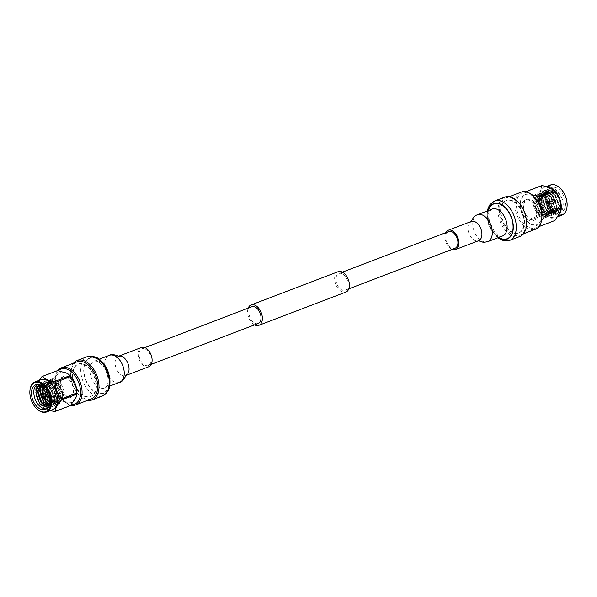 <?xml version="1.0" encoding="UTF-8"?>
<svg xmlns="http://www.w3.org/2000/svg" width="597" height="597" viewBox="0 0 597 597"><rect width="100%" height="100%" fill="white"/><g stroke="black" fill="none" stroke-linecap="round" stroke-linejoin="round"><path stroke-width="0.45" stroke-dasharray="2.98 2.24" d="M562.053 198.391L558.479 192.383L549.195 188.622L544.449 197.219L548.733 209.838L557.352 213.689L561.217 205.428L556.217 193.085L546.874 189.51L542.3 198.04L546.576 210.659L555.203 214.517L559.068 206.249L554.068 193.906L544.725 190.331L540.151 198.861L544.427 211.48L553.046 215.338L556.919 207.069L551.919 194.726L542.576 191.152L538.001 199.682L542.277 212.308L550.897 216.159L554.77 207.898L549.77 195.547L540.427 191.973L535.845 200.502L540.121 213.129L548.747 216.98L552.613 208.719L547.613 196.368L538.27 192.794L533.696 201.331L537.972 213.95L546.591 217.801L550.464 209.54C551.292 207.241 546.553 196.585 543.792 195.577C549.718 202.801 550.822 209.368 547.106 215.293L545.21 216.621L537.725 213.054L534.099 202.055L538.315 194.488L546.516 197.779L550.859 208.502L547.359 215.801L539.875 212.233L536.248 201.234L540.464 193.667L548.665 196.958L553.009 207.681L549.509 214.98L542.031 211.413L538.404 200.413L542.464 192.898L550.822 196.137L555.165 206.86L551.665 214.159L544.18 210.592L540.554 199.592L544.77 192.018L552.971 195.309L557.314 206.04L553.815 213.338L546.33 209.771L542.703 198.771L546.919 191.197L555.12 194.488L559.464 205.219L556.106 212.465L548.479 208.95L544.852 197.95L548.919 190.428L550.21 190.13C554.889 189.577 558.837 192.331 562.053 198.391A13.164 8.119 69.1 0 1 558.979 213.069A13.164 8.119 69.1 0 1 551.255 210.681A13.164 8.119 69.1 0 1 545.352 196.876A13.164 8.119 69.1 0 1 545.412 195.406A13.164 8.119 69.1 0 1 549.576 188.473A13.164 8.119 69.1 0 1 556.8 190.413L549.285 188.585L544.71 197.114L548.889 209.614L557.613 213.592L561.478 205.331L556.591 193.107L547.307 189.346L542.561 197.943L546.74 210.435L555.3 214.472L559.329 206.152L554.441 193.928L545.158 190.167L540.412 198.764L544.583 211.256L553.15 215.293L557.18 206.972L552.285 194.749L543.009 190.988L538.263 199.585L542.434 212.077L551.158 216.062L555.031 207.793L550.135 195.577L540.852 191.809L536.106 200.405L540.285 212.898L549.009 216.883L552.874 208.614L547.986 196.398L538.703 192.63L533.957 201.226L538.128 213.726L546.695 217.763L550.725 209.443C550.68 201.189 543.061 191.674 537.218 193.271C539.345 192.891 541.539 193.659 543.792 195.577M547.68 195.988A13.164 8.119 -110.9 0 0 552.3 208.443A13.164 8.119 -110.9 0 0 561.299 212.181A13.164 8.119 -110.9 0 0 564.187 196.988A13.164 8.119 -110.9 0 0 551.904 187.585A13.164 8.119 -110.9 0 0 547.68 195.988M556.8 190.413L549.427 188.801L545.382 195.756L545.322 197.189L550.792 210.256L558.091 212.099L561.105 204.652L560.352 200.443A11.574 7.134 69.1 0 0 550.21 190.13M547.106 215.293L545.24 216.614L535.949 211.413L533.561 202.264L537.628 194.749L545.979 197.98L550.322 208.711L546.822 216.01L539.337 212.442L535.71 201.443L539.778 193.928L548.128 197.159L552.471 207.89L548.971 215.181L541.486 211.622L537.86 200.622L541.927 193.1L550.277 196.338L554.628 207.062L551.128 214.36L543.643 210.801L540.016 199.801L544.076 192.279L552.434 195.517L556.777 206.241L553.277 213.539L545.792 209.972L542.166 198.973L546.233 191.458L554.583 194.697L558.926 205.42L555.426 212.719L547.942 209.151L544.315 198.152L548.382 190.637L556.732 193.876L560.352 200.443M547.359 208.532A9.216 5.686 -110.9 0 0 544.128 199.808A9.216 5.686 -110.9 0 0 537.822 197.197A9.216 5.686 -110.9 0 0 535.8 207.831A9.216 5.686 -110.9 0 0 544.404 214.413A9.216 5.686 -110.9 0 0 547.359 208.532M535.949 211.413C531.412 202.592 531.837 196.547 537.218 193.271M560.046 188.04A15.567 9.604 -110.9 0 0 546.419 191.6A15.567 9.604 -110.9 0 0 554.538 212.845A15.567 9.604 -110.9 0 0 567.06 206.413M561.956 215.069A16.089 9.925 69.1 0 1 546.942 203.577A16.089 9.925 69.1 0 1 550.471 185.003M560.829 211.248A16.089 9.925 69.1 0 1 556.15 217.286A16.089 9.925 69.1 0 1 541.136 205.793A16.089 9.925 69.1 0 1 544.658 187.219A16.089 9.925 69.1 0 1 552.173 188.6M549.762 203.875A2.478 1.53 69.1 0 1 548.964 205.45A2.478 1.53 69.1 0 1 546.658 203.681A2.478 1.53 69.1 0 1 547.195 200.831A2.478 1.53 69.1 0 1 548.889 201.532A2.478 1.53 69.1 0 1 549.762 203.875M526.494 191.428L541.382 185.742C541.942 188.525 539.994 192.279 535.531 197.01A18.649 11.5 -110.9 0 0 535.539 198.167C540.061 202.681 542.069 208.166 541.583 214.629A18.649 11.5 -110.9 0 0 542.33 215.532C548.785 216.301 552.747 218.032 554.217 220.726A18.649 11.5 -110.9 0 0 554.688 220.577M550.143 203.726A2.478 1.53 -110.9 0 0 549.277 201.383A2.478 1.53 -110.9 0 0 547.583 200.682A2.478 1.53 -110.9 0 0 547.046 203.54A2.478 1.53 -110.9 0 0 549.352 205.301A2.478 1.53 -110.9 0 0 550.143 203.726M541.583 214.629L526.696 220.315C522.181 215.808 520.166 210.316 520.659 203.853L535.539 198.167M539.151 226.39L529.748 223.621L527.442 221.218L542.33 215.532M554.217 220.726L539.33 226.412M541.561 220.39L539.994 225.084M528.248 192.51L531.882 194.764M535.531 197.01L520.651 202.696L520.793 199.98L526.136 191.816M549.792 203.57A1.948 1.201 -110.9 0 0 549.106 201.726A1.948 1.201 -110.9 0 0 547.77 201.174A1.948 1.201 -110.9 0 0 547.345 203.42A1.948 1.201 -110.9 0 0 549.165 204.816A1.948 1.201 -110.9 0 0 549.792 203.57M520.659 203.853A18.649 11.5 69.1 0 1 520.644 203.271A18.649 11.5 69.1 0 1 520.651 202.696M541.919 215.644A16.089 9.925 69.1 0 1 529.278 223.308A16.089 9.925 69.1 0 1 520.136 204.883A16.089 9.925 69.1 0 1 520.621 200.652A16.089 9.925 69.1 0 1 535.151 197.935M526.696 220.315A18.649 11.5 -110.9 0 0 527.442 221.218M554.046 201.943A1.948 1.201 -110.9 0 0 552.352 199.495A1.948 1.201 -110.9 0 0 552.031 199.547A1.948 1.201 -110.9 0 0 551.606 201.793A1.948 1.201 -110.9 0 0 553.426 203.181A1.948 1.201 -110.9 0 0 553.695 203.01A1.948 1.201 -110.9 0 0 554.046 201.943M538.539 212.928A11.059 6.821 69.1 0 1 534.994 219.98A11.059 6.821 69.1 0 1 524.673 212.084A11.059 6.821 69.1 0 1 527.099 199.316A11.059 6.821 69.1 0 1 534.658 202.458A11.059 6.821 69.1 0 1 538.539 212.928M555.658 200.741A0.895 0.552 -110.9 0 0 554.882 199.614A0.895 0.552 -110.9 0 0 555.494 201.234A0.895 0.552 -110.9 0 0 555.658 200.741M536.658 213.644A11.059 6.821 -110.9 0 0 532.778 203.181A11.059 6.821 -110.9 0 0 525.218 200.04A11.059 6.821 -110.9 0 0 521.965 209.928A11.059 6.821 -110.9 0 0 529.233 220.465A11.059 6.821 -110.9 0 0 533.114 220.696A11.059 6.821 -110.9 0 0 536.658 213.644M541.837 218.047A18.828 11.612 69.1 0 1 529.285 227.554A18.828 11.612 69.1 0 1 516.584 201.846A18.828 11.612 69.1 0 1 533.487 196.197M521.293 192.092A19.88 12.261 -110.9 0 0 515.45 209.875A19.88 12.261 -110.9 0 0 528.517 228.808A19.88 12.261 -110.9 0 0 535.487 229.233M512.666 198.48A19.88 12.261 -110.9 0 0 505.696 198.055A19.88 12.261 -110.9 0 0 501.338 221.002A19.88 12.261 -110.9 0 0 519.883 235.196A19.88 12.261 -110.9 0 0 525.733 217.412A19.88 12.261 -110.9 0 0 512.666 198.48M512.681 200.779A17.358 10.709 -110.9 0 0 506.592 200.405A17.358 10.709 -110.9 0 0 502.786 220.45A17.358 10.709 -110.9 0 0 518.987 232.845A17.358 10.709 -110.9 0 0 524.091 217.308A17.358 10.709 -110.9 0 0 512.681 200.779M512.174 200.965A17.358 10.709 -110.9 0 0 506.092 200.599A17.358 10.709 -110.9 0 0 502.286 220.636A17.358 10.709 -110.9 0 0 518.487 233.031A17.358 10.709 -110.9 0 0 523.591 217.502A17.358 10.709 -110.9 0 0 512.174 200.965M504.763 197.122A21.082 13.007 -110.9 0 0 500.144 221.457A21.082 13.007 -110.9 0 0 519.815 236.509M445.728 232.673A10.313 6.358 -110.9 0 0 445.937 242.173A10.313 6.358 -110.9 0 0 452.116 249.382M448.683 231.546A8.948 5.515 -110.9 0 0 446.72 241.867A8.948 5.515 -110.9 0 0 455.071 248.255M341.969 273.71A8.948 5.515 -110.9 0 0 338.835 273.516A8.948 5.515 -110.9 0 0 336.872 283.844A8.948 5.515 -110.9 0 0 345.215 290.232A8.948 5.515 -110.9 0 0 347.85 282.224A8.948 5.515 -110.9 0 0 341.969 273.71M338.133 271.687A10.91 6.724 -110.9 0 0 335.738 284.276A10.91 6.724 -110.9 0 0 345.917 292.06M254.576 324.865A10.91 6.724 69.1 0 1 248.188 308.149M36.984 384.52L38.372 383.804L47.656 387.565L52.551 399.789L48.678 408.049L39.887 403.99M36.021 394.886L35.783 391.58L40.35 383.05L49.715 386.647L54.7 398.968L50.827 407.229L47.663 407.341M44.872 405.967L40.342 400.512M38.514 395.714L37.932 390.759L42.506 382.222L51.864 385.826L56.849 398.147L52.976 406.408L47.021 405.147L42.491 399.692M40.663 394.893L40.081 389.931L40.417 387.05M40.932 385.401L44.656 381.401L54.021 384.998L58.999 397.326L55.125 405.587L49.178 404.326L44.641 398.871M43.969 397.475L42.902 394.401L43.947 397.475M42.812 394.072L42.23 389.11L46.805 380.58L56.17 384.177L61.155 396.498L57.282 404.766L48.641 400.893L44.387 388.289L48.961 379.759L58.319 383.356L63.304 395.677L59.431 403.945L50.79 400.065L46.536 387.468L51.111 378.931L53.051 378.573C47.185 380.632 46.163 386.274 49.991 395.498L51.917 398.684L59.543 402.199L62.901 394.945L58.558 384.222L50.357 380.931L46.141 388.505L49.767 399.505L57.252 403.072L60.752 395.774L56.409 385.043L48.208 381.752L43.991 389.326L47.618 400.326L55.103 403.893L58.596 396.595L54.252 385.863L46.051 382.573L42.499 386.423M42.424 394.871L43.305 397.445M48.991 404.229L53.088 404.662L56.446 397.415L52.103 386.692L43.902 383.401L41.2 385.55M48.551 405.661L50.939 405.482L54.297 398.236L49.954 387.513L41.753 384.222L40.23 385.065M48.178 406.482L48.782 406.303L52.148 399.057L47.805 388.334L46.544 387.065L38.036 384.505M46.208 408.833A13.164 8.119 -110.9 0 0 47.424 408.535A13.164 8.119 -110.9 0 0 51.588 401.602A13.164 8.119 -110.9 0 0 51.648 400.132A13.164 8.119 -110.9 0 0 45.745 386.319A13.164 8.119 -110.9 0 0 40.036 383.602C46.962 385.14 51.044 390.572 52.29 399.886L48.417 408.154L39.693 404.169L35.521 391.677L40.096 383.147L49.544 386.849L54.439 399.065L50.566 407.333L47.566 407.482M43.335 405.005L41.842 403.348L37.671 390.856L42.245 382.326L51.7 386.02L56.588 398.244L52.558 406.564L43.999 402.527L39.82 390.035M40.753 385.311L44.566 381.438L53.849 385.199L58.737 397.423L54.708 405.744L46.148 401.706L42.021 388.214M42.32 386.289L46.723 380.617L55.999 384.378L60.894 396.602L56.864 404.923L48.297 400.886L44.126 388.393L48.872 379.796L58.148 383.558L63.043 395.781L59.17 404.042L50.446 400.065L46.275 387.565L50.849 379.035L59.633 382.013L53.051 378.573M40.036 383.602L45.842 386.416L51.678 399.811L51.626 401.199L47.506 407.564M46.656 387.169A11.574 7.134 -110.9 0 0 46.551 387.072A11.574 7.134 -110.9 0 0 39.887 384.931M49.991 395.498L54.723 401.094L60.021 402.012L61.163 401.371L63.439 394.744L59.096 384.02L50.894 380.729L46.678 388.296L50.305 399.296L57.79 402.863L61.29 395.565L56.946 384.841L48.588 381.602L44.529 389.117L48.156 400.117L55.64 403.684L59.14 396.386L54.79 385.662L46.588 382.371L42.865 386.722M49.081 403.781L53.626 404.46L56.984 397.206L52.64 386.483L44.439 383.192L41.499 385.729M48.663 405.363L51.476 405.281L54.834 398.035L50.491 387.304L42.29 384.013L40.439 385.155M48.245 406.348L49.32 406.102L52.685 398.856L48.342 388.125L39.872 384.938M49.641 388.475A9.216 5.686 69.1 0 1 52.596 382.595A9.216 5.686 69.1 0 1 61.2 389.177A9.216 5.686 69.1 0 1 59.178 399.811A9.216 5.686 69.1 0 1 52.872 397.192A9.216 5.686 69.1 0 1 49.641 388.475M61.163 401.371C65.603 396.475 65.095 390.02 59.633 382.013M29.94 390.595A16.089 9.925 -110.9 0 0 29.88 392.207A16.089 9.925 -110.9 0 0 36.954 408.967M40.85 379.722A16.089 9.925 -110.9 0 0 36.171 385.759A16.089 9.925 -110.9 0 0 35.686 389.99A16.089 9.925 -110.9 0 0 44.827 408.408A16.089 9.925 -110.9 0 0 52.342 409.788M47.238 393.132A2.478 1.53 -110.9 0 0 48.111 395.475A2.478 1.53 -110.9 0 0 49.805 396.177A2.478 1.53 -110.9 0 0 50.342 393.319A2.478 1.53 -110.9 0 0 48.036 391.557A2.478 1.53 -110.9 0 0 47.238 393.132M38.671 380.558L36.342 385.087L36.201 387.796A18.649 11.5 69.1 0 0 36.193 388.378A18.649 11.5 69.1 0 0 36.208 388.96C35.716 395.423 37.73 400.908 42.245 405.423A18.649 11.5 69.1 0 0 42.999 406.326L45.297 408.721L50.058 410.661M48.35 396.169A2.478 1.53 69.1 0 1 46.857 393.281A2.478 1.53 69.1 0 1 46.954 392.527M47.096 392.207A2.478 1.53 69.1 0 1 47.648 391.699A2.478 1.53 69.1 0 1 49.954 393.468A2.478 1.53 69.1 0 1 49.417 396.326A2.478 1.53 69.1 0 1 48.663 396.318M42.999 406.326L57.879 400.639C64.342 401.4 68.304 403.139 69.767 405.833L54.879 411.52M36.208 388.96L51.088 383.274C55.611 387.781 57.625 393.266 57.133 399.736L42.245 405.423M42.044 376.535L56.931 370.849C57.499 373.632 55.551 377.386 51.081 382.11L36.201 387.796M47.208 393.438A1.948 1.201 69.1 0 1 47.835 392.192A1.948 1.201 69.1 0 1 49.655 393.587A1.948 1.201 69.1 0 1 49.23 395.833A1.948 1.201 69.1 0 1 47.894 395.281A1.948 1.201 69.1 0 1 47.208 393.438M67.722 373.7A16.089 9.925 -110.9 0 0 55.282 379.535A16.089 9.925 -110.9 0 0 63.222 400.303A16.089 9.925 -110.9 0 0 76.379 396.356M70.237 405.684A18.649 11.5 69.1 0 1 69.767 405.833M57.879 400.639A18.649 11.5 69.1 0 1 57.133 399.736M51.088 383.274A18.649 11.5 69.1 0 1 51.081 382.11M44.648 397.512A1.948 1.201 69.1 0 1 42.954 395.065A1.948 1.201 69.1 0 1 43.305 393.998M58.461 384.08A11.059 6.821 -110.9 0 0 62.342 394.55A11.059 6.821 -110.9 0 0 69.901 397.684A11.059 6.821 -110.9 0 0 72.327 384.923A11.059 6.821 -110.9 0 0 62.006 377.028A11.059 6.821 -110.9 0 0 58.461 384.08M60.342 383.364A11.059 6.821 69.1 0 1 63.886 376.311A11.059 6.821 69.1 0 1 74.207 384.207A11.059 6.821 69.1 0 1 71.782 396.968A11.059 6.821 69.1 0 1 67.909 396.736A11.059 6.821 69.1 0 1 60.342 383.364M58.551 370.707A18.828 11.612 -110.9 0 0 55.163 378.961A18.828 11.612 -110.9 0 0 63.513 400.811A18.828 11.612 -110.9 0 0 67.954 403.826A18.828 11.612 -110.9 0 0 71.319 404.684M70.864 405.191A19.88 12.261 69.1 0 1 68.737 404.49A19.88 12.261 69.1 0 1 64.043 401.311A19.88 12.261 69.1 0 1 55.222 378.237A19.88 12.261 69.1 0 1 57.849 370.618M91.304 398.953A19.88 12.261 69.1 0 1 72.759 384.759A19.88 12.261 69.1 0 1 77.117 361.812M84.102 364.536A17.358 10.709 69.1 0 1 95.513 381.065A17.358 10.709 69.1 0 1 90.408 396.602A17.358 10.709 69.1 0 1 74.207 384.207A17.358 10.709 69.1 0 1 78.013 364.163A17.358 10.709 69.1 0 1 84.102 364.536M84.602 364.342A17.358 10.709 69.1 0 1 96.013 380.879A17.358 10.709 69.1 0 1 90.908 396.408A17.358 10.709 69.1 0 1 74.707 384.013A17.358 10.709 69.1 0 1 78.513 363.976A17.358 10.709 69.1 0 1 84.602 364.342M87.759 400.303A21.082 13.007 69.1 0 1 72.565 384.834A21.082 13.007 69.1 0 1 73.573 363.163M148.802 366.737A10.313 6.358 69.1 0 1 139.183 359.379A10.313 6.358 69.1 0 1 141.444 347.476M145.071 348.939A8.948 5.515 69.1 0 1 150.944 357.461A8.948 5.515 69.1 0 1 148.317 365.461A8.948 5.515 69.1 0 1 139.974 359.073A8.948 5.515 69.1 0 1 141.929 348.752A8.948 5.515 69.1 0 1 145.071 348.939M258.165 323.492A8.948 5.515 69.1 0 1 249.822 317.104A8.948 5.515 69.1 0 1 251.785 306.776M553.941 206.017A9.216 5.686 -110.9 0 0 550.71 197.294A9.216 5.686 -110.9 0 0 544.404 194.682A9.216 5.686 -110.9 0 0 542.382 205.316A9.216 5.686 -110.9 0 0 550.986 211.898A9.216 5.686 -110.9 0 0 553.941 206.017M553.971 205.711C554.277 202.107 552.3 198.607 548.024 195.212C543.777 194.883 541.83 196.667 542.195 200.57C541.882 204.167 543.867 207.674 548.136 211.069C552.389 211.398 554.329 209.607 553.971 205.711M494.48 201.055A21.082 13.007 -110.9 0 0 489.861 225.39A21.082 13.007 -110.9 0 0 509.532 240.442M488.204 210.569A18.977 11.701 -110.9 0 0 498.51 237.531M488.503 210.45A18.649 11.5 -110.9 0 0 498.808 237.419M492.204 209.04A14.432 8.903 -110.9 0 0 489.04 225.696A14.432 8.903 -110.9 0 0 502.51 236.002C501.973 236.613 500.368 236.233 497.689 234.867L494.435 231.867L489.346 220.942C488.324 212.428 490.077 211.599 490.324 210.756L492.204 209.04M477.384 214.704A14.432 8.903 -110.9 0 0 474.219 231.36A14.432 8.903 -110.9 0 0 487.682 241.666M471.242 221.465A10.313 6.358 -110.9 0 0 468.981 233.36A10.313 6.358 -110.9 0 0 478.6 240.725L477.518 240.24L478.436 240.792M43.059 390.99A9.216 5.686 69.1 0 1 46.014 385.11A9.216 5.686 69.1 0 1 54.618 391.692A9.216 5.686 69.1 0 1 52.596 402.326A9.216 5.686 69.1 0 1 46.29 399.714A9.216 5.686 69.1 0 1 43.059 390.99M43.827 387.602L51.29 387.699L54.805 396.438L49.305 401.93M44.715 397.512L43.357 393.953M102.52 395.953A21.082 13.007 69.1 0 1 82.849 380.901A21.082 13.007 69.1 0 1 87.468 356.566M96.423 358.349A18.977 11.701 69.1 0 1 107.744 389.199A18.977 11.701 69.1 0 1 85.468 379.461A18.977 11.701 69.1 0 1 96.423 358.349M96.423 358.648A18.649 11.5 69.1 0 1 107.55 388.96A18.649 11.5 69.1 0 1 85.662 379.393A18.649 11.5 69.1 0 1 96.423 358.648M108.893 374.394A14.432 8.903 69.1 0 1 104.796 387.968A14.432 8.903 69.1 0 1 91.326 377.662A14.432 8.903 69.1 0 1 94.49 361.006A14.432 8.903 69.1 0 1 99.55 361.312A14.432 8.903 69.1 0 1 106.602 368.386M119.616 382.304A14.432 8.903 69.1 0 1 106.154 371.998A14.432 8.903 69.1 0 1 109.318 355.334M126.243 374.453L125.37 375.7L125.93 375.476A10.313 6.358 69.1 0 1 125.751 375.543A10.313 6.358 69.1 0 1 116.131 368.185A10.313 6.358 69.1 0 1 118.393 356.282A10.313 6.358 69.1 0 1 118.572 356.222L118.005 356.424L119.213 356.633M558.979 213.069L561.299 212.181M549.576 188.473L551.904 187.585M550.792 210.256L551.255 210.681M538.166 194.54L537.628 194.749M547.501 215.748L546.964 215.957M540.315 193.719L539.778 193.928M549.65 214.927L549.113 215.136M542.464 192.898L541.927 193.1M551.8 214.107L551.262 214.316M544.613 192.077L544.076 192.279M553.956 213.286L553.419 213.487M546.77 191.256L546.233 191.458M556.106 212.465L555.568 212.666M548.919 190.428L548.382 190.637M544.404 214.413L550.986 211.898C553.001 211.025 554.046 209.01 554.113 205.861L551.546 198.085L548.636 195.286L544.404 194.682L537.822 197.197M546.942 186.346L544.658 187.219M558.329 216.45L556.15 217.286M547.583 200.682L547.195 200.831M549.352 205.301L548.964 205.45M529.278 223.308L529.748 223.621M520.621 200.652L520.793 199.98M552.031 199.547L547.77 201.174M553.426 203.181L549.165 204.816M554.882 199.614L552.352 199.495M555.494 201.234L553.695 203.01M527.099 199.316L525.218 200.04M534.994 219.98L533.114 220.696M509.241 196.704L505.696 198.055M523.427 233.837L519.883 235.196M506.592 200.405L506.092 200.599M518.987 232.845L518.487 233.031M487.398 210.875L489.167 225.838L497.697 237.845M471.07 221.524L470.757 222.554L471.63 221.308M342.424 272.142L338.835 273.516M348.812 288.851L345.215 290.232M38.201 383.871L35.701 384.826M47.424 408.535L45.096 409.423M51.626 401.199L51.588 401.602M59.543 402.199L60.021 402.012M50.208 380.99L50.745 380.782M57.387 403.02L57.924 402.811M48.051 381.811L48.588 381.602M55.237 403.841L55.775 403.632M45.902 382.632L46.439 382.423M53.088 404.662L53.626 404.46M43.753 383.453L44.29 383.244M50.939 405.482L51.476 405.281M41.596 384.274L42.133 384.072M48.782 406.303L49.32 406.102M49.29 402.191L52.596 402.326L59.178 399.811M43.641 387.416L46.014 385.11L52.596 382.595M44.581 397.505L43.26 394.05M44.827 408.408L45.297 408.721M36.171 385.759L36.342 385.087M49.417 396.326L49.805 396.177M47.648 391.699L48.036 391.557M48.596 396.072L49.23 395.833M47.208 392.438L47.835 392.192M69.901 397.684L71.782 396.968M62.006 377.028L63.886 376.311M90.408 396.602L90.908 396.408M78.013 364.163L78.513 363.976M99.303 359.163L94.49 361.006L97.833 361.327L102.587 365.163C108.512 372.804 108.669 381.573 107.632 383.886C106.736 386.483 105.788 387.841 104.796 387.968L109.602 386.132M148.317 365.461L151.272 364.334M141.929 348.752L144.884 347.626M63.513 400.811L64.043 401.311M55.163 378.961L55.222 378.237"/><path stroke-width="0.9" d="M567.06 206.413A15.567 9.604 -110.9 0 0 567.083 206.234A15.567 9.604 -110.9 0 0 567.15 204.495A15.567 9.604 -110.9 0 0 560.173 188.167A15.567 9.604 -110.9 0 0 560.046 188.04M546.942 186.346L550.471 185.003A16.089 9.925 69.1 0 1 559.911 187.913A16.089 9.925 69.1 0 1 567.12 204.801A16.089 9.925 69.1 0 1 567.046 206.599A16.089 9.925 69.1 0 1 561.956 215.069L558.329 216.45M541.382 185.742A18.649 11.5 -110.9 0 1 541.509 185.689A18.649 11.5 -110.9 0 1 542.121 185.488L552.173 188.6A16.089 9.925 69.1 0 1 561.314 207.017A16.089 9.925 69.1 0 1 560.829 211.248L554.956 220.472A18.649 11.5 -110.9 0 1 554.822 220.524L539.942 226.211A18.649 11.5 -110.9 0 0 540.069 226.159L554.956 220.472M551.703 188.286L554.001 190.682A18.649 11.5 -110.9 0 1 554.755 191.585C559.285 196.129 561.292 201.622 560.792 208.047A18.649 11.5 -110.9 0 1 560.807 208.629A18.649 11.5 -110.9 0 1 560.799 209.204L560.658 211.92M539.942 226.211A18.649 11.5 -110.9 0 1 539.33 226.412L539.151 226.39M560.799 209.204L545.919 214.898L541.561 220.39M539.994 225.084L540.069 226.159M554.755 191.585L539.867 197.271C539.367 203.704 541.375 209.189 545.912 213.733L560.792 208.047M531.882 194.764L539.121 196.368L554.001 190.682M542.121 185.488L527.233 191.174L528.248 192.51M526.136 191.816L526.494 191.428A18.649 11.5 -110.9 0 1 526.629 191.376A18.649 11.5 -110.9 0 1 527.233 191.174M535.151 197.935A16.089 9.925 69.1 0 1 541.919 215.644M545.919 214.898A18.649 11.5 -110.9 0 0 545.912 213.733M539.867 197.271A18.649 11.5 -110.9 0 0 539.121 196.368M532.957 195.697L533.487 196.197A18.828 11.612 69.1 0 1 541.837 218.047L541.778 218.771A19.88 12.261 -110.9 0 0 532.957 195.697A19.88 12.261 -110.9 0 0 528.263 192.518A19.88 12.261 -110.9 0 0 521.293 192.092L509.241 196.704M523.427 233.837L535.487 229.233A19.88 12.261 -110.9 0 0 541.778 218.771M497.697 237.845L503.778 240.815L509.532 240.442L519.815 236.509A21.082 13.007 -110.9 0 0 526.009 217.651A21.082 13.007 -110.9 0 0 512.151 197.57A21.082 13.007 -110.9 0 0 504.763 197.122L494.48 201.055L489.988 204.555L488.256 207.771L487.398 210.875M452.116 249.382A10.313 6.358 -110.9 0 0 455.556 249.531A10.313 6.358 -110.9 0 0 458.586 240.307A10.313 6.358 -110.9 0 0 451.81 230.487A10.313 6.358 -110.9 0 0 448.198 230.27A10.313 6.358 -110.9 0 0 445.728 232.673M348.812 288.851L455.071 248.255A8.948 5.515 -110.9 0 0 457.698 240.255A8.948 5.515 -110.9 0 0 451.817 231.733A8.948 5.515 -110.9 0 0 448.683 231.546L342.424 272.142M258.867 325.32L345.917 292.06A10.91 6.724 -110.9 0 0 349.126 282.306A10.91 6.724 -110.9 0 0 341.954 271.919A10.91 6.724 -110.9 0 0 338.133 271.687L251.083 304.948A10.91 6.724 69.1 0 1 254.904 305.179A10.91 6.724 69.1 0 1 262.076 315.567A10.91 6.724 69.1 0 1 258.867 325.32A10.91 6.724 69.1 0 1 254.576 324.865M248.188 308.149A10.91 6.724 69.1 0 1 251.083 304.948M38.036 384.505L34.865 387.02L36.984 384.52M39.887 403.99L36.021 394.886M47.663 407.341L44.872 405.967M40.342 400.512L38.514 395.714M42.491 399.692L40.663 394.893M40.417 387.05L40.932 385.401M44.641 398.871L43.969 397.475L45.999 400.945L49.081 403.781M42.865 386.722L42.372 389.945L42.812 394.072M42.499 386.423L41.835 390.147L42.424 394.871M43.305 397.445L45.462 401.147L48.991 404.229M41.2 385.55L39.686 390.968L43.312 401.968L48.551 405.661M40.23 385.065L37.536 391.789L41.163 402.788L48.178 406.482M49.32 401.02A13.164 8.119 69.1 0 1 45.096 409.423A13.164 8.119 69.1 0 1 32.813 400.02A13.164 8.119 69.1 0 1 35.701 384.826A13.164 8.119 69.1 0 1 44.7 388.565A13.164 8.119 69.1 0 1 49.32 401.02M34.865 387.02A13.164 8.119 -110.9 0 0 36.126 401.333A13.164 8.119 -110.9 0 0 46.208 408.833M47.566 407.482L43.335 405.005M39.82 390.035L40.753 385.311M42.021 388.214L42.32 386.289M47.506 407.564L39.544 403.557L35.895 392.356L36.596 388.654A11.574 7.134 -110.9 0 1 39.76 384.975A11.574 7.134 -110.9 0 1 39.887 384.931M41.499 385.729L40.223 390.766L43.85 401.766L48.663 405.363M40.439 385.155L38.074 391.587L41.7 402.587L48.245 406.348M39.872 384.938L36.596 388.654M29.85 392.513A15.567 9.604 69.1 0 1 29.917 390.774A15.567 9.604 69.1 0 1 42.417 384.125A15.567 9.604 69.1 0 1 50.566 405.46A15.567 9.604 69.1 0 1 36.827 408.841A15.567 9.604 69.1 0 1 29.85 392.513M36.954 408.967A16.089 9.925 -110.9 0 0 37.089 409.087A16.089 9.925 -110.9 0 0 46.529 412.005A16.089 9.925 -110.9 0 0 50.058 393.43A16.089 9.925 -110.9 0 0 35.044 381.938A16.089 9.925 -110.9 0 0 29.954 390.408A16.089 9.925 -110.9 0 0 29.94 390.595M46.529 412.005L52.342 409.788A16.089 9.925 -110.9 0 0 55.864 391.214A16.089 9.925 -110.9 0 0 40.85 379.722L35.044 381.938M50.058 410.661L54.879 411.52A18.649 11.5 69.1 0 0 55.491 411.318A18.649 11.5 69.1 0 0 55.618 411.266C55.066 408.46 57.014 404.699 61.469 399.997A18.649 11.5 69.1 0 0 61.461 398.841C56.931 394.296 54.917 388.811 55.417 382.378A18.649 11.5 69.1 0 0 54.67 381.476C48.185 380.699 44.223 378.968 42.783 376.282A18.649 11.5 69.1 0 0 42.178 376.483A18.649 11.5 69.1 0 0 42.044 376.535L38.671 380.558M55.618 411.266L70.506 405.579L76.207 397.027L76.349 394.311L61.469 399.997M54.67 381.476L69.558 375.789L67.252 373.386L57.67 370.595L42.783 376.282M61.461 398.841L76.341 393.154C76.849 386.722 74.834 381.237 70.304 376.692L55.417 382.378M76.349 394.311A18.649 11.5 -110.9 0 0 76.356 393.736A18.649 11.5 -110.9 0 0 76.341 393.154M76.207 397.027L76.379 396.356A16.089 9.925 -110.9 0 0 76.864 392.125A16.089 9.925 -110.9 0 0 67.722 373.7L67.252 373.386M56.931 370.849A18.649 11.5 69.1 0 1 57.058 370.797A18.649 11.5 69.1 0 1 57.67 370.595M69.558 375.789A18.649 11.5 69.1 0 1 70.304 376.692M41.506 395.774L43.305 393.998A1.948 1.201 69.1 0 1 43.574 393.819A1.948 1.201 69.1 0 1 45.394 395.214A1.948 1.201 69.1 0 1 44.969 397.46A1.948 1.201 69.1 0 1 44.648 397.512L42.118 397.386A0.895 0.552 69.1 0 1 41.506 395.774A0.895 0.552 69.1 0 1 42.118 397.386M71.319 404.684A18.828 11.612 -110.9 0 0 78.737 382.647A18.828 11.612 -110.9 0 0 58.551 370.707M57.849 370.618A19.88 12.261 69.1 0 1 61.513 367.774A19.88 12.261 69.1 0 1 68.483 368.2A19.88 12.261 69.1 0 1 81.55 387.132A19.88 12.261 69.1 0 1 75.707 404.915A19.88 12.261 69.1 0 1 70.864 405.191M61.513 367.774L77.117 361.812A19.88 12.261 69.1 0 1 84.08 362.237A19.88 12.261 69.1 0 1 97.154 381.17A19.88 12.261 69.1 0 1 91.304 398.953L75.707 404.915M73.573 363.163A21.082 13.007 69.1 0 1 77.185 360.498A21.082 13.007 69.1 0 1 84.58 360.946A21.082 13.007 69.1 0 1 98.438 381.02A21.082 13.007 69.1 0 1 92.236 399.886A21.082 13.007 69.1 0 1 87.759 400.303M145.056 347.693A10.313 6.358 69.1 0 1 151.839 357.513A10.313 6.358 69.1 0 1 148.802 366.737L125.93 375.476A10.313 6.358 69.1 0 0 128.758 366.177A10.313 6.358 69.1 0 0 122.012 356.506A10.313 6.358 69.1 0 0 118.572 356.222L141.444 347.476A10.313 6.358 69.1 0 1 145.056 347.693M144.884 347.626L251.785 306.776A8.948 5.515 69.1 0 1 254.919 306.97A8.948 5.515 69.1 0 1 260.799 315.485A8.948 5.515 69.1 0 1 258.165 323.492L151.272 364.334M509.532 240.442A21.082 13.007 -110.9 0 0 515.726 221.577A21.082 13.007 -110.9 0 0 501.868 201.502A21.082 13.007 -110.9 0 0 494.48 201.055M498.51 237.531A18.977 11.701 -110.9 0 0 513.286 228.338A18.977 11.701 -110.9 0 0 500.338 204.017A18.977 11.701 -110.9 0 0 488.204 210.569M498.808 237.419A18.649 11.5 -110.9 0 0 513.069 228.039A18.649 11.5 -110.9 0 0 500.338 204.316A18.649 11.5 -110.9 0 0 488.503 210.45M477.384 214.704A14.432 8.903 -110.9 0 1 482.443 215.01A14.432 8.903 -110.9 0 1 491.928 228.755A14.432 8.903 -110.9 0 1 487.682 241.666L502.51 236.002A14.432 8.903 -110.9 0 0 506.756 223.091A14.432 8.903 -110.9 0 0 497.264 209.346A14.432 8.903 -110.9 0 0 492.204 209.04L475.943 215.338L473.824 216.883L471.07 221.524M478.898 240.598L478.607 240.725A10.313 6.358 -110.9 0 0 481.637 231.502A10.313 6.358 -110.9 0 0 474.861 221.681A10.313 6.358 -110.9 0 0 471.242 221.465L448.198 230.27M43.357 393.953L43.029 391.296L43.827 387.602M49.305 401.93L44.715 397.512M94.863 357.013A21.082 13.007 69.1 0 1 108.721 377.095A21.082 13.007 69.1 0 1 102.52 395.953C107.557 392.759 109.975 389.102 109.781 384.99C110.303 380.543 109.654 375.938 107.833 371.17C105.035 364.267 100.997 359.543 95.714 357.006L87.468 356.566A21.082 13.007 69.1 0 1 94.863 357.013M106.602 368.386A14.432 8.903 69.1 0 1 108.893 374.394M99.303 359.163L109.318 355.334A14.432 8.903 69.1 0 1 114.378 355.648A14.432 8.903 69.1 0 1 123.863 369.394A14.432 8.903 69.1 0 1 119.616 382.304C121.751 383.386 127.46 373.812 126.243 374.453M541.509 185.689L526.629 191.376M487.682 241.666L483.585 242.412L478.436 240.792M478.995 240.584L455.556 249.531M43.641 387.416L42.887 391.147L43.26 394.05M49.29 402.191L45.454 398.923L44.581 397.505M55.491 411.318L70.371 405.632M42.178 376.483L57.058 370.797M44.969 397.46L48.596 396.072M43.574 393.819L47.208 392.438M92.236 399.886L102.52 395.953M77.185 360.498L87.468 356.566M109.602 386.132L119.616 382.304M125.37 375.7L125.758 375.543M109.318 355.334C110.4 354.327 113.02 354.387 117.176 355.513L119.213 356.633"/></g></svg>
